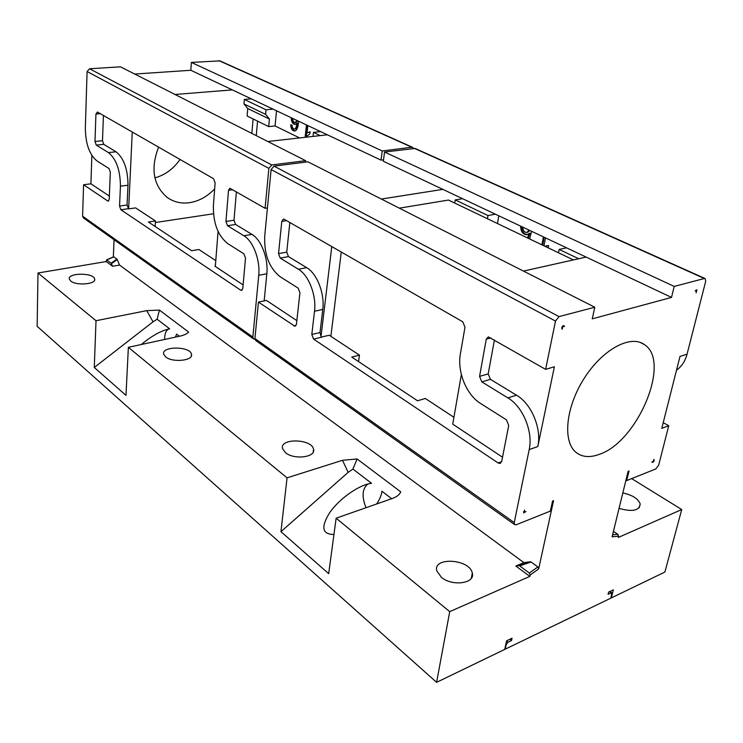 <?xml version="1.0" encoding="UTF-8"?>
<svg xmlns="http://www.w3.org/2000/svg" width="743" height="743" viewBox="0 0 743 743"><rect width="100%" height="100%" fill="white"/><g stroke="black" fill="none" stroke-linecap="round" stroke-linejoin="round"><path stroke-width="1.11" d="M523.843 562.609L530.307 561.754L518.874 565.637L515.865 566.027L523.843 562.609L119.558 265.075L112.583 266.263L111.153 263.18L106.574 259.901L106.24 261.545L112.583 266.263M111.487 263.672L117.218 259.548L119.558 265.075M529.313 573.02L519.691 565.897L531.096 561.996L537.867 566.946L529.313 573.02L530.103 575.054L529.815 576.392L449.729 611.638L336.133 518.205L392.406 498.46C396.827 496.844 399.604 494.643 400.737 491.847L357.095 458.97L342.504 460.298L287.058 477.842L280.956 531.682L328.685 573.67L336.133 518.205M613.439 531.366L617.832 534.291L612.613 534.765M117.218 259.548L116.892 259.093L111.153 263.18M116.892 259.093L113.614 256.799M531.096 561.996L518.874 565.637L519.691 565.897M494.429 339.978L488.197 373.896L490.445 379.357L516.524 395.211L507.868 397.895C522.793 406.532 533.27 431.655 529.192 449.58L514.249 522.608L514.639 524.632L516.246 524.744L550.359 511.1L552.551 501.061L553.554 500.661L538.656 568.952L537.867 566.946M631.643 478.603L681.73 509.54L618.287 537.458L618.603 536.177L617.832 534.291M70.678 280.984L69.34 279.117C67.372 272.662 93.804 272.56 94.649 278.978C96.544 284.225 76.241 285.99 70.678 280.984M165.578 356.844L163.664 354.16C161.259 345.997 190.282 346.099 191.462 354.216C193.7 360.671 172.413 362.918 165.578 356.844M285.377 452.608L282.507 448.568C279.47 437.952 311.856 438.695 313.537 449.227C316.221 457.326 293.912 460.103 285.377 452.608M441.351 577.283L436.782 570.828C432.816 556.591 469.845 558.987 472.307 573.085C475.576 583.45 452.255 586.738 441.351 577.283M509.958 639.221L511.555 640.512L512.048 638.228L506.55 640.856L504.738 649.401L436.605 682.325L37.15 326.307L37.986 272.997L106.24 261.545M37.986 272.997L96.014 320.716L146.743 310.639L159.429 310.082L188.648 332.093C187.022 333.848 184.162 335.186 180.057 336.105L128.363 347.325L287.058 477.842M515.865 566.027L529.815 576.392M511.555 640.512L508.063 642.184L506.206 644.608L505.24 649.159L610.913 598.115L611.86 592.803L608.08 594.261L608.619 592.087L613.365 589.821L611.34 597.911L664.901 572.036L681.73 509.54M366.002 507.729C361.572 496.538 362.212 488.625 367.915 484.009M391.672 498.711L381.893 491.225C381.605 494.847 379.859 499.101 376.664 503.977M333.951 534.486C322.044 534.412 320.679 527.056 329.836 512.447C339.022 499.333 356.984 486.275 369.197 483.702L371.537 483.303L352.925 469.065L357.095 458.97M164.621 339.458C164.64 333.533 166.126 330.022 169.079 328.917M146.743 310.639L153.039 321.812L157.117 319.221L169.655 328.815C161.24 330.579 151.795 335.817 141.319 344.511M127.61 362.473L127.536 364.135M175.45 337.108L176.602 334.136L179.379 336.254M342.504 460.298L348.151 472.362L352.925 469.065M348.151 472.362L280.956 531.682M153.039 321.812L94.277 367.469L96.014 320.716M128.363 347.325L125.985 395.369L94.277 367.469M157.117 319.221L159.429 310.082M292.686 118.406C292.788 120.895 293.606 122.298 295.147 122.604L296.959 120.431M295.853 122.511L297.702 120.775M295.055 129.003L295.129 129.003C296.513 128.92 297.404 126.932 297.804 123.05L294.999 124.49C292.584 123.96 291.34 121.713 291.265 117.738M295.547 124.397C293.42 123.691 292.278 121.611 292.11 118.137M295.212 130.926C292.983 130.48 291.776 128.511 291.572 125.028M306.32 136.471L307.24 125.288M307.834 125.567L307.035 133.071L310.1 131.79M320.252 135.607L313.462 132.375L313.017 136.424M298.537 121.174C298.24 127.313 296.949 130.592 294.665 131.028C292.194 130.768 290.885 128.669 290.727 124.731L292.092 125.214C292.175 127.573 292.909 128.873 294.274 129.096C295.668 129.003 296.559 127.025 296.949 123.143M307.035 133.071L310.11 131.687L309.877 133.879L306.107 136.879L305.215 136.443L306.441 124.908M306.06 136.35L305.215 136.443M320.577 131.595L313.462 132.375M134.706 74.04L190.84 70.279L381.029 160.154L382.255 150.968L411.826 147.225L413.507 148.349M190.84 70.279L191.36 62.412L382.255 150.968M191.36 62.412L219.909 60.88L412.514 147.29M381.029 160.154L383.527 159.829M257.552 121.128L256.251 135.644M247.763 108.552L243.955 103.946L265.632 114.376L269.43 119.038L247.763 108.552L247.122 116.001L268.715 126.616L269.43 119.038M276.517 110.772L275.068 125.957L268.715 126.616M273.053 109.128L266.05 109.788L265.632 114.376M266.05 109.788L244.336 99.432L243.955 103.946M275.068 125.957L299.596 137.929M251.273 98.838L244.336 99.432M622.829 492.962C632.312 494.987 638.098 498.627 640.197 503.884C639.454 510.645 632.404 512.141 619.068 508.37M436.605 682.325L449.729 611.638M663.23 422.646L668.746 425.758L658.679 465.164L655.772 468.963L626.674 480.591L629.024 470.988L628.114 471.341L612.111 536.808L618.603 536.177M668.746 425.758L661.781 428.339L680.003 356.426L687.052 354.179L705.692 281.309L705.228 278.606L704.327 278.514L674.217 286.408L671.514 297.423L592.245 318.849L594.781 307.231L559.042 316.602L555.495 321.06L545.613 369.364L554.38 366.754L537.802 446.562C541.916 428.72 531.468 403.774 516.524 395.211M653.905 459.443L653.413 461.403L651.982 461.96L652.187 462.434C653.673 462.118 654.304 461.143 654.063 459.518L653.905 459.443M525.886 511.546L524.168 512.224L524.604 510.107L523.704 512.921L525.886 511.546M562.172 329.26L562.674 326.836L564.476 326.353L564.123 325.675C562.191 325.973 561.485 327.143 561.996 329.177L561.977 329.168M599.09 454.428C589.923 457.772 582.336 457.168 576.327 452.617C562.535 442.169 565.451 407.991 583.794 378.986C601.951 349.842 630.185 334.369 644.2 344.473C671.746 361.014 637.522 442.243 599.09 454.428M695.197 291.024L696.943 289.789L696.107 292.844L696.665 290.624L695.197 291.024M523.462 271.084L586.125 257.078L671.514 297.423M113.335 256.902L114.06 239.729M564.476 326.353L563.203 325.675M562.674 326.836L562.21 326.595M523.527 511.778L524.168 512.224M695.764 290.216L696.665 290.624M502.528 457.224L452.728 424.151L461.357 374.528M341.278 252.035L330.867 336.338M573.401 259.92L448.475 200.053L399.316 208.161M381.345 199.05L442.865 189.372L586.125 257.078M331.787 246.592L321.022 336.43L321.775 337.164L313.574 339.105L311.809 334.461L320.01 332.548L321.022 336.43M705.005 278.504L415.086 148.442L384.568 152.036L383.332 161.25L442.865 189.372M267.805 141.504L327.384 134.808M243.119 284.922L215.312 266.449L218.071 231.463M305.475 162.132L305.624 160.674L120.487 66.833L89.559 68.765L87.089 71.523L85.334 128.214C85.566 143.743 89.411 154.618 96.859 160.841L109.026 168.531L110.326 172.2L109.24 199.17L108.218 201.102L107.735 200.954L83.578 184.738L82.594 216.194L83.485 217.978M83.578 184.738L90.906 183.818L91.863 155.463M180.038 159.466C173.398 168.921 165.02 175.051 154.897 177.865M132.263 132.031L128.641 208.885L127.062 205.022L127.991 185.221C127.861 169.311 123.877 158.157 116.019 151.776L103.769 144.328L102.488 140.733L103.426 115.471M175.014 94.472L232.336 89.894M251.831 133.406L253.103 118.936M155.38 222.528L213.473 213.78M158.584 147.142C150.374 168.624 153.244 185.388 167.184 197.424C173.713 202.059 181.134 203.823 189.465 202.709C198.855 201.223 207.26 196.607 214.671 188.871M128.641 208.885L135.625 207.901L155.463 220.95L155.148 226.494M296.847 320.614L266.458 300.423L258.425 302.085L254.933 338.529L255.759 340.508M236.395 191.824L233.999 220.234L225.956 221.488L228.5 190.319L229.847 188.239L265.084 208.291L267.434 207.938M264.164 300.896L266.821 273.758C268.52 258.703 261.285 239.673 251.961 234.407L235.587 224.451L233.999 220.234M109.37 196.078L90.906 183.818M311.809 334.461L314.512 311.252C316.602 295.51 308.735 275.179 298.398 269.245L280.241 258.1L288.46 256.595L306.664 267.656C317.038 273.545 324.895 293.764 322.768 309.432L320.01 332.548M289.835 222.501L286.752 252.128L288.46 256.595M251.961 234.407L243.862 235.754L227.534 225.733L225.956 221.488M305.624 160.674L271.789 164.955L268.873 168.364L265.084 208.291M119.558 206.062L120.431 186.187C120.273 170.212 116.289 159.021 108.469 152.603L96.265 145.108L94.983 141.495L95.931 114.05L97.426 112.026L213.566 178.71L215.126 182.899L213.408 205.309C213.046 222.826 217.792 235.568 227.646 243.537L243.899 253.818L245.515 258.127L242.803 288.377L241.438 290.42L240.667 290.169L120.877 209.767L119.558 206.062L127.062 205.022M243.862 235.754C253.149 241.057 260.394 260.189 258.731 275.3L252.871 337.062L253.493 338.892L254.951 339.245M215.767 260.626L198.845 249.49L191.62 250.716L148.405 222.008L155.463 220.95M215.34 266.04L214.829 266.133L215.312 266.449M522.849 227.172C522.896 230.386 524.168 232.169 526.666 232.522L529.239 230.191M527.558 232.318L529.926 230.516M528.199 238.262L529.945 233.246L526.443 234.751C522.552 234.091 520.657 231.231 520.741 226.178M526.453 234.751L527.344 234.574C523.657 234.017 521.744 231.352 521.595 226.578M545.046 246.332L546.839 245.701M542.669 245.199L544.21 237.268M495.377 214.188L487.984 215.526L487.427 218.721M487.984 215.526L455.227 199.913L454.725 203.043M531.598 231.305L529.62 238.94M527.595 237.974L529.053 233.423M544.823 246.23L548.603 245.524L548.158 247.828M545.52 237.881L543.969 245.822M541.888 244.819L543.421 236.896M462.592 198.697L455.227 199.913M384.568 152.036L674.217 286.408M676.52 370.172C681.665 366.522 685.176 361.191 687.052 354.179M625.959 480.154L626.674 480.591M498.832 215.823L497.466 223.532M558.476 252.769L559.145 249.434L566.584 247.837M578.686 258.74L559.145 249.434M507.868 397.895L481.808 381.883L479.56 376.395L486.284 339.133L488.365 336.885L545.613 369.364M594.781 307.231L307.89 161.816L274.018 166.135L271.102 169.553L264.722 236.2C264.071 254.477 269.198 267.982 280.111 276.712L298.175 288.135L299.931 292.714L296.457 324.208L294.952 326.279L258.425 302.085M280.241 258.1L278.532 253.604L281.792 221.395L283.436 219.064L284.197 219.269L462.768 321.793L464.988 327.208L460.381 353.965C457.056 371.676 466.381 394.83 480.535 403.449L506.41 419.814L508.723 425.442L501.729 461.319L499.723 463.437L498.061 462.926L313.574 339.105M453.927 417.297L425.34 398.489L417.538 400.774L351.764 357.086L359.445 355.135L329.195 335.242L321.598 337.034M359.445 355.135L358.572 361.609M113.828 256.846L106.788 259.948M538.656 568.952L530.103 575.054M219.009 60.685L411.826 147.225M537.802 446.562L529.192 449.58M235.587 224.451L227.534 225.733M232.745 189.725L228.5 190.319M271.789 164.955L89.559 68.765M268.873 168.364L87.089 71.523M107.735 200.954L108.757 200.814M120.431 186.187L127.991 185.221M108.469 152.603L116.019 151.776M96.265 145.108L103.769 144.328M94.983 141.495L102.488 140.733M95.931 114.05L100.286 113.679M252.871 337.062L82.594 216.194M242.357 289.835L240.667 290.169M120.877 209.767L128.381 208.709M266.821 273.758L258.731 275.3M414.148 148.266L704.327 278.514M490.445 379.357L481.808 381.883M488.197 373.896L479.56 376.395M490.854 337.926L486.284 339.133M559.042 316.602L274.018 166.135M555.495 321.06L271.102 169.553M501.646 461.663L498.061 462.926M314.512 311.252L322.768 309.432M298.398 269.245L306.664 267.656M278.532 253.604L286.752 252.128M281.792 221.395L286.566 220.625M294.033 325.991L296.048 325.527M514.249 522.608L254.933 338.529M611.108 592.812L609.501 591.669M508.063 642.184L506.531 640.94M113.605 256.79L106.565 259.892M295.993 122.493L295.482 122.549M294.572 129.05L295.12 128.994M639.221 507.738L640.197 503.884M313.537 449.227L313.184 452.134M191.462 354.216L191.341 355.897M471.313 578.277L472.307 573.085M94.612 280L94.649 278.978M644.2 344.473L640.336 342.486M253.493 338.892L83.29 217.838M499.723 463.437L500.698 463.093M514.639 524.632L255.555 340.359M611.786 592.756L609.957 591.456"/></g></svg>
